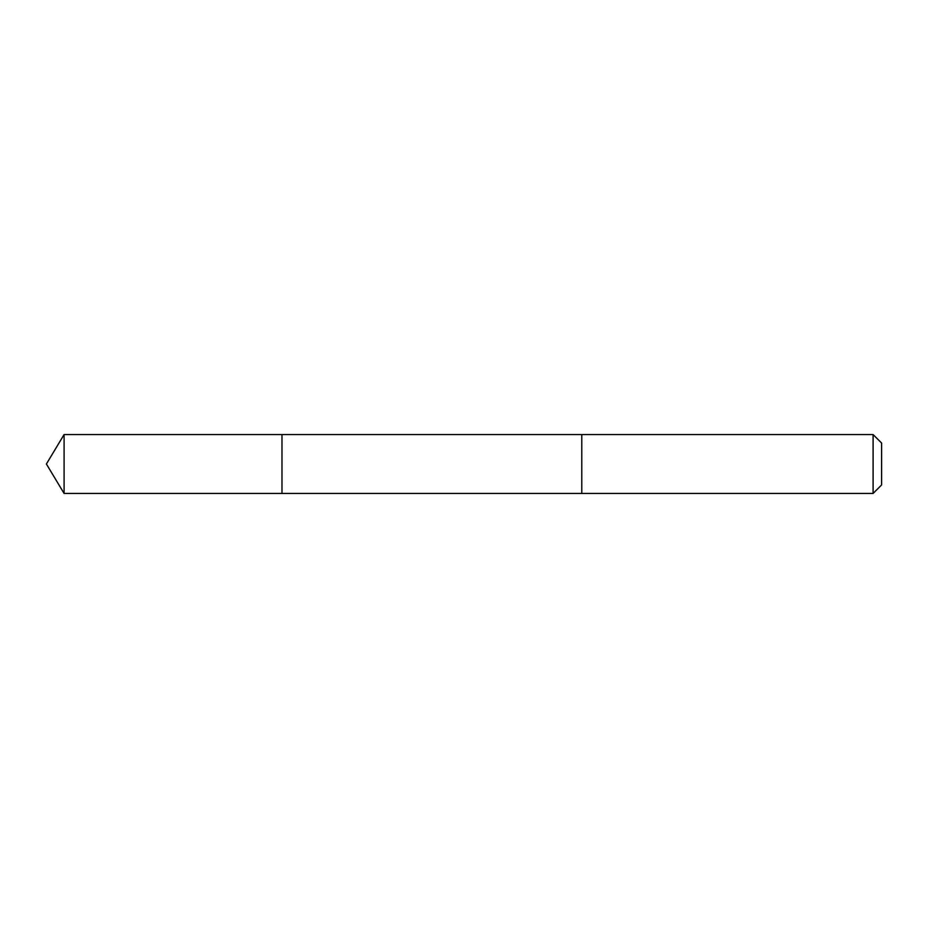 <?xml version="1.0" encoding="UTF-8"?>
<svg xmlns="http://www.w3.org/2000/svg" width="928" height="928" viewBox="0 0 928 928"><rect width="100%" height="100%" fill="white"/><g stroke="black" fill="none" stroke-linecap="round" stroke-linejoin="round"><path stroke-width="1.39" d="M281.973 493.441L281.973 434.559L64.09 434.559L64.09 493.441L281.973 493.441L281.973 434.559L581.786 434.559L581.786 493.441L64.09 493.441L46.4 464L64.09 493.441M581.786 439.025L581.786 493.441L873.097 493.441L873.097 434.559L581.786 434.559L581.786 439.025M873.097 434.559L881.6 443.05L881.6 484.95L873.097 493.441M46.4 464L64.09 434.559"/></g></svg>
